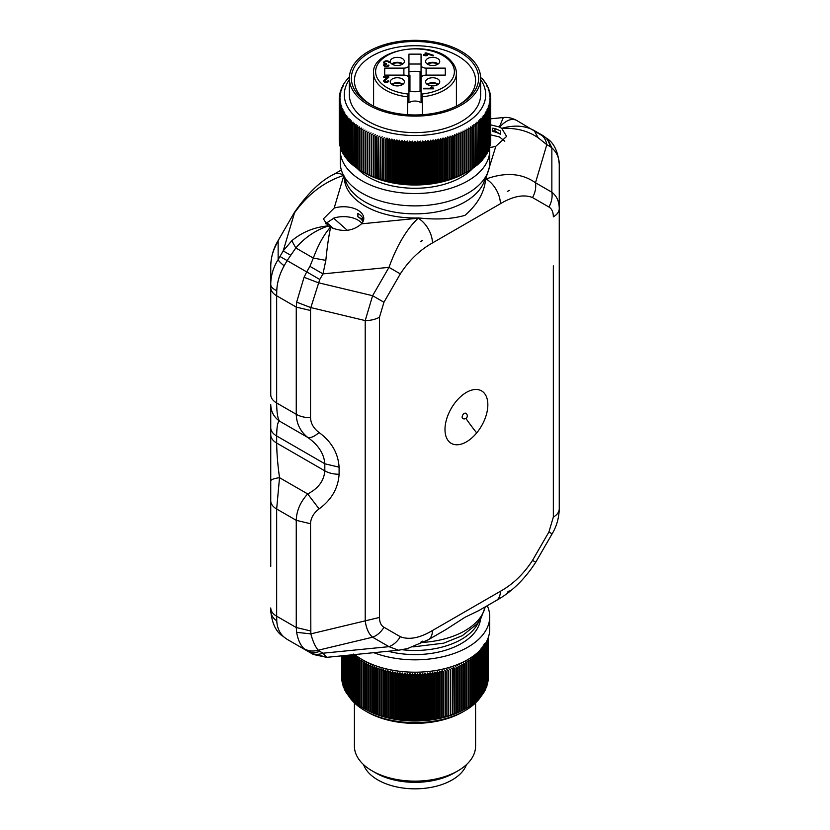 <?xml version="1.0" encoding="UTF-8"?>
<svg xmlns="http://www.w3.org/2000/svg" width="830" height="830" viewBox="0 0 830 830"><rect width="100%" height="100%" fill="white"/><g stroke="black" fill="none" stroke-linecap="round" stroke-linejoin="round"><path stroke-width="1.25" d="M492.74 131.462L492.74 128.173A20.2 11.662 0 0 1 496.413 129.107L500.698 131.005L500.698 134.304L496.413 132.406A20.2 11.662 0 0 0 492.74 131.462L493.757 130.881A42.413 24.485 120 0 1 494.981 130.196M494.981 128.681L494.981 131.005L500.698 134.304M504.785 141.204L499.432 136.929L490.748 134.885M532.528 197.55L548.9 207.002A20.2 16.496 120 0 0 551.857 192.218L535.485 182.766C536.222 187.788 535.236 192.716 532.528 197.55C523.751 194.137 513.044 196.202 500.386 203.734A20.2 11.662 -120 0 0 486.11 179C505.543 171.976 522.008 173.231 535.485 182.766L546.804 144.659L538.172 137.77L534.198 130.549C525.027 125.538 514.195 124.801 501.725 128.339L499.37 127L490.748 124.894M428.259 639.774A20.2 11.662 60 0 0 432.44 630.52L500.386 591.292A20.2 11.662 60 0 1 496.205 600.547L478.599 610.704L464.987 617.271L445.866 629.607L428.259 639.774L407.499 648.583L398.525 650.232L388.98 646.663L322.984 653.2L326.698 657.339L398.358 650.243M361.88 223.353A20.2 11.662 0 0 0 357.875 220.054A20.2 11.662 0 0 0 334.158 217.979L325.464 223.685M357.875 216.755L357.875 213.455A20.2 11.662 0 0 1 362.772 218.051L362.772 221.351A20.2 11.662 0 0 0 357.875 216.755L362.772 219.577M361.455 223.841A20.2 11.662 0 0 0 363.789 218.404A20.2 11.662 0 0 0 357.875 210.156A20.2 11.662 0 0 0 334.158 208.091L323.389 218.871L328.099 225.885L330.631 227.347C342.821 232.369 353.092 231.197 361.455 223.841L418.164 218.228C406.679 229.059 396.948 245.431 388.98 267.343L372.608 295.708L318.232 282.708L304.05 277.282L306.716 271.908L287.118 260.599L295.802 247.952C304.973 237.37 315.805 230.055 328.275 226.009M496.205 600.547L496.205 600.547C511.55 592.091 524.726 579.319 535.734 562.232L552.106 533.866C556.598 526.396 558.984 518.055 559.254 508.842L559.254 164.164C559.202 157.783 556.733 152.336 551.857 147.823L547.603 138.89L516.675 120.433C511.851 117.933 506.155 120.153 499.587 127.104M501.725 128.339L506.611 136.411L495.842 146.256A20.2 11.662 0 0 1 489.565 147.46M485.695 176.738L485.695 177.174A70.695 40.815 180 0 1 485.602 179.29C484.43 192.373 477.561 204.388 464.987 215.333C452.215 219.027 436.777 219.888 418.673 217.937A70.695 40.815 180 0 1 371.85 209.502L371.031 209.15A14.141 8.165 120 0 0 371.052 209.119L371.031 209.15M499.37 127L503.302 117.549L490.748 118.794M503.302 117.538C507.555 117.009 511.996 117.964 516.623 120.402L516.675 120.433M534.198 130.549L539.666 133.703C543.546 136.037 545.922 139.689 546.804 144.659L550.02 146.516A20.2 16.496 -60 0 0 542.882 135.56L539.666 133.703M333.629 228.644L326.595 222.409M347.355 230.356L333.598 218.166M313.325 654.455L287.118 639.328L313.325 654.455L325.837 656.758M295.874 644.381L309.922 652.494C313.885 654.683 318.232 654.922 322.984 653.2L319.768 651.342A20.2 16.496 120 0 1 306.716 650.637L304.05 648.687C300.408 645.242 297.949 639.795 296.652 632.346L296.258 627.522L276.66 616.213L276.764 620.861C277.127 627.771 279.586 633.217 284.161 637.212L287.118 639.328L284.161 637.212M371.052 209.119L371.85 209.502M370.875 209.056A70.695 40.815 180 0 1 365.013 206.037A70.695 40.815 180 0 1 344.305 177.174L344.305 176.738M330.631 227.347C328.794 235.668 327.196 246.676 325.837 260.361L313.325 258.068L295.802 247.952L291.828 240.721C302.068 232.172 314.155 227.223 328.099 225.885M330.413 227.244C323.845 234.703 318.149 244.975 313.325 258.068L309.922 266.347L322.984 273.89L325.837 260.361M432.44 630.52C419.793 638.062 409.076 640.127 400.309 636.703C397.477 641.476 393.7 644.796 388.98 646.663L372.608 637.212A20.2 16.496 -60 0 0 383.937 627.252C381.012 625.509 379.528 622.241 379.497 617.447L365.21 620.861L365.21 320.588A20.2 11.662 0 0 0 379.497 317.174L383.937 302.245L372.608 295.708L365.21 320.588L310.835 307.588L296.652 302.162L296.258 307.1L276.66 295.791L276.764 290.676C277.127 282.283 279.586 273.983 284.161 265.797L287.118 260.599L279.98 256.48L278.143 259.562C278.558 260.869 280.561 262.954 284.161 265.797M422.553 641.175L420.717 642.244L422.553 641.175M500.386 591.292C513.044 584.227 523.751 573.914 532.528 560.375L535.485 562.086M507.421 592.184L509.215 590.867L507.421 592.184M476.69 432.907A30.295 17.492 -60 0 1 447.619 439.848A30.295 17.492 -60 0 1 456.147 401.346A30.295 17.492 -60 0 1 485.218 394.416A30.295 17.492 -60 0 1 476.69 432.907A151.517 34.829 -140.4 0 1 465.941 418.424M538.172 137.77C527.932 130.777 515.845 127.675 501.901 128.463M341.327 169.994L333.795 174.352A20.2 11.662 60 0 1 343.381 175.057M500.386 203.734L432.44 242.962A20.2 11.662 -120 0 0 418.164 218.228L418.673 217.937M343.89 175.348C324.457 181.594 307.992 194.075 294.515 212.812L283.196 250.919L291.828 240.721M432.44 242.962C419.793 250.038 409.086 260.34 400.309 273.89L388.98 267.343L322.984 273.89L319.768 279.451L306.716 271.908L309.922 266.347M420.592 241.416L422.553 240.43L420.758 241.748M478.63 621.867A65.643 37.9 180 0 1 472.612 630.727A65.643 37.9 180 0 1 402.197 649.734M270.746 566.361L270.746 404.635C270.933 411.566 273.858 417.065 279.523 421.132L307.681 437.389C300.346 431.465 296.538 423.767 296.258 414.295L276.66 402.986C276.732 412.334 277.687 418.382 279.523 421.132C277.749 421.474 276.795 426.423 276.66 435.978L324.821 463.773C324.032 453.699 318.315 444.901 307.681 437.389C310.503 438.219 314.311 436.601 319.104 432.555C313.605 428.373 310.752 423.425 310.534 417.718L310.534 310.513L296.258 307.1L296.258 414.295A20.2 11.662 180 0 0 310.534 417.718M333.795 174.352C320.743 180.65 307.567 193.421 294.266 212.667L277.894 241.022C273.402 248.492 271.016 256.833 270.746 266.057L270.746 287.543C270.829 290.749 272.8 293.498 276.66 295.791L276.66 402.996M276.764 290.676C272.842 288.944 270.829 286.869 270.746 284.441C270.798 275.726 273.267 267.426 278.143 259.562L278.143 241.167C273.267 249.342 270.808 257.642 270.746 266.057M532.528 560.375L548.9 532.009L552.106 533.866M548.9 207.002C551.826 208.745 553.299 212.013 553.34 216.817A20.2 11.662 0 0 0 559.254 208.569C559.192 201.42 556.733 195.973 551.857 192.218L551.857 147.823L550.02 146.516M548.9 532.009L553.34 517.08A20.2 11.662 0 0 0 559.254 508.832L559.254 508.832M319.768 651.342L318.232 650.212L372.608 637.212C368.779 634.058 366.31 628.611 365.21 620.861L310.835 633.871C312.858 641.393 315.327 646.84 318.232 650.212C313.045 651.654 308.314 651.145 304.05 648.697M507.421 191.429L509.267 190.371M465.786 413.267A3.03 1.753 120 0 0 463.244 414.315A3.03 1.753 120 0 0 462.756 418.517A3.03 3.03 0 0 0 466.605 417.822A3.03 3.03 0 0 0 465.786 413.267M279.98 256.48L283.196 250.919L290.334 255.038M319.768 279.451L310.835 307.588L310.534 310.513M422.553 240.43L420.717 241.489M304.05 277.282L296.652 302.162M480.508 619.159A65.643 37.9 180 0 1 472.612 634.857A65.643 37.9 180 0 1 388.118 651.26M282.397 635.998C275.809 631.443 271.929 623.019 270.746 610.724L270.746 607.965L270.746 610.724C270.829 614.667 272.842 618.049 276.764 620.861M270.746 480.975C270.933 479.595 273.858 478.495 279.523 477.686C277.749 465.049 276.795 453.502 276.66 443.044L276.66 435.978A20.2 11.662 0 0 1 270.746 427.73L270.746 404.635M276.66 402.986C272.8 400.693 270.829 397.944 270.746 394.748L270.746 287.543M559.254 347.158L559.254 380.15M559.254 340.093L559.254 274.118M319.104 508.894C331.512 499.816 338.183 488.268 339.096 474.262A20.2 11.662 180 0 1 324.821 470.849C324.032 480.778 318.315 488.476 307.681 493.933C300.346 501.974 296.538 510.772 296.258 520.327L276.66 509.018L279.523 477.686L307.681 493.933L319.104 508.894C313.605 513.085 310.752 518.034 310.534 523.74L310.835 633.871L296.652 632.346M487.272 605.703A74.731 43.15 180 0 1 489.731 616.68A74.731 43.15 180 0 1 480.58 637.367A74.731 43.15 180 0 1 373.791 652.681M489.731 616.68L489.731 629.047A74.731 43.15 180 0 1 489.285 633.778A74.731 43.15 180 0 1 480.58 649.734A74.731 43.15 180 0 1 354.732 654.569M340.456 147.325A74.731 43.15 0 0 0 340.269 150.375L340.269 162.742A74.731 43.15 0 0 0 349.42 183.43A74.731 43.15 0 0 0 433.488 204.543A74.731 43.15 0 0 0 489.731 162.742L489.731 150.375A74.731 43.15 0 0 0 489.544 147.325M340.269 150.375A74.731 43.15 0 0 0 340.715 155.106A74.731 43.15 0 0 0 349.42 171.063A74.731 43.15 0 0 0 433.488 192.176A74.731 43.15 0 0 0 489.731 150.375M479.906 697.21L481.244 696.121A73.216 42.268 180 0 0 481.473 695.841L481.473 650.492A73.216 42.268 180 0 1 481.244 650.772L479.906 650.212L480.363 651.809A73.216 42.268 180 0 1 480.114 652.09L478.754 651.509L479.169 653.117A73.216 42.268 180 0 1 478.91 653.386M484.845 644.402L485.104 644.972A73.216 42.268 180 0 1 484.938 645.273L483.672 644.817L484.315 646.373A73.216 42.268 180 0 1 484.139 646.674L482.853 646.197L483.454 647.763A73.216 42.268 180 0 1 483.257 648.054L481.95 647.556L482.51 649.133A73.216 42.268 180 0 1 482.292 649.423L480.964 648.894L481.473 650.481M484.409 643.426L485.654 643.852A73.216 42.268 180 0 0 485.789 643.551L485.789 688.91A73.216 42.268 180 0 1 485.654 689.201L485.664 643.852M486.09 642.358L486.276 642.43A73.216 42.268 180 0 0 486.401 642.119L486.401 687.468A73.216 42.268 180 0 1 486.287 687.779L486.287 642.42M486.826 640.978L486.826 686.337A73.216 42.268 180 0 0 486.92 686.026L486.92 640.77M357.056 168.189A65.643 37.9 0 0 0 357.388 168.542A65.643 37.9 0 0 0 415.353 188.275A65.643 37.9 0 0 0 472.944 168.189M419.098 674.966A73.216 42.268 180 0 1 418.569 674.987L418.569 720.336A73.216 42.268 180 0 0 419.098 720.326L419.098 674.966L420.032 673.524L421.111 674.883A73.216 42.268 180 0 0 421.65 674.863L421.65 720.212A73.216 42.268 180 0 1 421.111 720.243L421.111 674.894M421.65 720.212L422.553 720.399L422.553 673.4L421.65 674.863M422.553 673.4L423.653 674.738A73.216 42.268 180 0 0 424.192 674.697L424.192 720.056A73.216 42.268 180 0 1 423.653 720.087L423.653 674.738M424.192 720.056L425.053 720.222L425.053 673.223L424.192 674.697M425.053 673.223L426.184 674.541A73.216 42.268 180 0 0 426.724 674.489L426.724 719.838A73.216 42.268 180 0 1 426.184 719.89L426.195 674.541M426.724 719.838L427.543 719.994L427.543 672.995L426.724 674.489M427.543 672.995L428.705 674.292A73.216 42.268 180 0 0 429.235 674.23L429.235 719.579A73.216 42.268 180 0 1 428.705 719.641L428.705 674.292M429.245 719.579L430.013 719.714L430.013 672.715L429.245 674.23M430.013 672.715L431.206 673.991L431.206 719.34L430.013 719.714M431.735 673.918L431.735 719.268L432.471 719.392L432.471 672.393L431.735 673.918A73.216 42.268 180 0 1 431.206 673.981M432.471 672.393L433.685 673.638A73.216 42.268 180 0 0 434.204 673.555L434.204 718.904A73.216 42.268 180 0 1 433.696 718.988L433.696 673.638M434.215 718.904L434.899 719.019L434.899 672.01L434.215 673.555M434.899 672.01L436.144 673.234A73.216 42.268 180 0 0 436.663 673.14L436.663 718.49A73.216 42.268 180 0 1 436.155 718.583L436.155 673.234M436.673 718.49L437.317 718.593L437.317 671.584L436.673 673.14M437.317 671.584L438.582 672.788A73.216 42.268 180 0 0 439.091 672.684L439.091 718.033A73.216 42.268 180 0 1 438.582 718.137L438.582 672.788M439.101 718.033L439.693 718.116L439.693 671.117L439.101 672.684M439.693 671.117L440.979 672.279A73.216 42.268 180 0 0 441.487 672.176L441.487 717.525A73.216 42.268 180 0 1 440.989 717.639L440.989 672.29M441.498 717.525L442.048 717.597L442.048 670.588L441.498 672.165M442.048 670.588L443.355 671.74A73.216 42.268 180 0 0 443.853 671.615L443.853 716.964A73.216 42.268 180 0 1 443.365 717.089L443.365 671.74M443.863 716.964L443.863 671.615M444.372 670.018L445.689 671.138A73.216 42.268 180 0 0 446.187 671.003L446.187 716.363A73.216 42.268 180 0 1 445.7 716.487L445.7 671.138M446.198 716.363L446.198 671.003M446.654 669.405L447.993 670.495A73.216 42.268 180 0 0 448.48 670.36L448.48 715.709A73.216 42.268 180 0 1 448.003 715.854L448.003 670.505M448.48 715.709L448.48 670.36M448.895 668.752L450.254 669.81A73.216 42.268 180 0 0 450.732 669.654L450.732 715.014A73.216 42.268 180 0 1 450.265 715.159L450.265 669.81M450.742 715.014L450.742 669.654M451.105 668.046L452.475 669.073M452.941 668.918A73.216 42.268 180 0 1 452.485 669.073L452.485 714.433A73.216 42.268 180 0 0 452.941 714.267L452.941 668.918L453.263 667.289L454.643 668.306A73.216 42.268 180 0 0 455.099 668.129L455.099 713.478A73.216 42.268 180 0 1 454.653 713.655L454.653 668.306M455.11 713.478L455.11 668.129M455.38 666.5L456.77 667.476A73.216 42.268 180 0 0 457.216 667.299L457.216 712.648A73.216 42.268 180 0 1 456.78 712.835L456.78 667.486M457.226 712.648L457.226 667.299M457.444 665.66L458.845 666.615A73.216 42.268 180 0 0 459.281 666.428L459.281 711.777A73.216 42.268 180 0 1 458.845 711.964L458.855 666.615M459.281 711.777L459.281 666.428M459.457 664.788L460.868 665.712A73.216 42.268 180 0 0 461.283 665.515L461.283 710.864A73.216 42.268 180 0 1 460.868 711.061L460.878 665.712M461.293 710.864L461.293 665.515M461.418 663.876L462.829 664.768A73.216 42.268 180 0 0 463.233 664.56L463.233 709.92A73.216 42.268 180 0 1 462.829 710.117L462.839 664.768M463.244 709.909L463.244 664.56M463.316 662.921L464.738 663.782A73.216 42.268 180 0 0 465.132 663.575L465.132 708.924A73.216 42.268 180 0 1 464.738 709.131L464.748 663.782M465.132 708.924L465.132 663.575M465.163 661.925L466.574 662.765A73.216 42.268 180 0 0 466.958 662.548L466.958 707.897A73.216 42.268 180 0 1 466.771 708A73.216 42.268 180 0 1 466.585 708.115L466.585 662.765M476.555 655.659L476.233 701.028L477.624 700.022A73.216 42.268 180 0 0 477.893 699.752L477.893 654.403A73.216 42.268 180 0 1 477.624 654.663L476.233 654.03L476.555 655.648A73.216 42.268 180 0 1 476.264 655.918L474.864 655.254L475.134 656.883A73.216 42.268 180 0 1 474.822 657.132L473.422 656.447L473.639 658.076A73.216 42.268 180 0 1 473.318 658.325L471.897 657.609L472.073 659.238A73.216 42.268 180 0 1 471.731 659.487L470.32 658.74L470.444 660.379A73.216 42.268 180 0 1 470.081 660.607L468.66 659.829L468.732 661.479A73.216 42.268 180 0 1 468.369 661.707L466.948 660.898L466.968 662.537M477.904 699.752L478.91 698.746L478.91 653.397L477.53 652.785L477.904 654.393M353.767 654.03L353.445 655.648A73.216 42.268 180 0 0 353.736 655.918L353.736 701.267A73.216 42.268 180 0 1 353.445 701.008L353.445 655.659M363.416 662.765L363.416 708.115L364.837 708.924L364.837 661.925L363.426 662.765A73.216 42.268 180 0 1 363.042 662.548L363.052 660.898L361.641 661.707A73.216 42.268 180 0 1 361.268 661.479L361.341 659.829L359.919 660.618A73.216 42.268 180 0 1 359.566 660.379L359.681 658.74L358.27 659.487A73.216 42.268 180 0 1 357.927 659.248L358.104 657.609L356.693 658.325A73.216 42.268 180 0 1 356.361 658.076L356.578 656.447L355.178 657.142A73.216 42.268 180 0 1 354.867 656.883L355.136 655.254L353.746 655.918M364.837 661.925L364.868 663.575A73.216 42.268 180 0 0 365.262 663.782L365.262 709.131A73.216 42.268 180 0 1 364.868 708.924L364.868 663.575M365.262 709.142L366.684 709.92L366.684 662.921L365.262 663.782M366.684 662.921L366.756 664.56A73.216 42.268 180 0 0 367.171 664.768L367.171 710.117A73.216 42.268 180 0 1 366.767 709.92L366.756 664.571M367.171 710.127L368.582 710.874L368.582 663.876L367.171 664.768M368.582 663.876L368.707 665.515A73.216 42.268 180 0 0 369.132 665.712L369.132 711.061A73.216 42.268 180 0 1 368.717 710.864L368.582 710.874M369.132 711.071L370.543 711.787L370.543 664.788L369.132 665.712M370.543 664.788L370.72 666.428A73.216 42.268 180 0 0 371.155 666.615L371.155 711.964A73.216 42.268 180 0 1 370.72 711.777L370.72 666.428M371.155 711.974L372.556 712.669L372.556 665.66L371.155 666.615M372.556 665.66L372.774 667.299A73.216 42.268 180 0 0 373.22 667.476L373.22 712.835A73.216 42.268 180 0 1 372.784 712.648L372.784 667.299M373.23 712.835L374.62 713.499L374.62 666.5L373.23 667.476M374.62 666.5L374.89 668.129A73.216 42.268 180 0 0 375.347 668.295L375.347 713.655A73.216 42.268 180 0 1 374.901 713.478L374.89 668.129M375.357 713.655L376.737 714.298L376.737 667.289L375.357 668.306M376.737 667.289L377.059 668.918A73.216 42.268 180 0 0 377.515 669.073L377.515 714.433A73.216 42.268 180 0 1 377.059 714.267L377.059 668.918M377.526 714.433L378.895 715.045L378.895 668.046L377.526 669.073M378.895 668.046L379.258 669.654A73.216 42.268 180 0 0 379.735 669.81L379.735 715.159A73.216 42.268 180 0 1 379.269 715.014L379.269 669.665M379.746 715.159L381.105 715.751L381.105 668.752L379.746 669.81M381.105 668.752L381.52 670.36A73.216 42.268 180 0 0 381.997 670.495L381.997 715.854A73.216 42.268 180 0 1 381.52 715.709L381.52 670.36M382.007 715.854L383.346 716.415L383.346 669.405L382.007 670.495M383.346 669.405L383.802 671.003A73.216 42.268 180 0 0 384.3 671.138L384.3 716.487A73.216 42.268 180 0 1 383.813 716.363L383.813 671.014M384.311 716.498L385.628 717.027L385.628 670.018L384.311 671.138M385.628 670.018L386.137 671.615A73.216 42.268 180 0 0 386.635 671.729L386.635 717.089A73.216 42.268 180 0 1 386.147 716.964L386.137 671.615M386.645 717.089L387.952 717.597L387.952 670.588L386.645 671.74M387.952 670.588L388.502 672.165M389.011 672.279L389.011 717.639L390.308 718.116L390.308 671.117L389.021 672.279A73.216 42.268 180 0 1 388.513 672.176L388.513 717.525L387.952 717.597M390.308 671.117L390.899 672.684M391.418 672.777A73.216 42.268 180 0 1 390.909 672.684L390.909 718.033A73.216 42.268 180 0 0 391.418 718.137L391.418 672.777L392.683 671.584L393.327 673.14A73.216 42.268 180 0 0 393.845 673.234L393.845 718.583A73.216 42.268 180 0 1 393.337 718.49L391.418 718.137M393.856 718.583L395.101 719.019L395.101 672.01L393.856 673.234M395.101 672.01L395.786 673.555A73.216 42.268 180 0 0 396.304 673.638L396.304 718.988A73.216 42.268 180 0 1 395.796 718.904L395.101 719.019M396.315 718.988L397.529 719.392L397.529 672.393L396.315 673.638M397.529 672.393L398.265 673.918A73.216 42.268 180 0 0 398.794 673.981L398.794 719.34A73.216 42.268 180 0 1 398.265 719.268L398.265 673.918M398.794 719.34L399.987 719.714L399.987 672.715L398.794 673.991M399.987 672.715L400.755 674.23M401.295 674.292L401.295 719.641L402.457 719.994L402.457 672.995L401.295 674.292A73.216 42.268 180 0 1 400.766 674.23L400.766 719.589M402.457 672.995L403.276 674.489A73.216 42.268 180 0 0 403.816 674.541L403.816 719.89A73.216 42.268 180 0 1 403.276 719.838L402.457 719.994M403.816 719.89L404.947 720.222L404.947 673.223L403.816 674.541M404.947 673.223L405.808 674.697A73.216 42.268 180 0 0 406.347 674.738L406.347 720.087A73.216 42.268 180 0 1 405.808 720.056L405.808 674.707M406.347 720.087L407.447 720.399L407.447 673.4L406.347 674.738M407.447 673.4L408.35 674.863A73.216 42.268 180 0 0 408.889 674.883L408.889 720.243A73.216 42.268 180 0 1 408.35 720.212L408.35 674.863M408.889 720.243L409.968 720.523L409.968 673.524L408.889 674.883M409.968 673.524L410.892 674.966A73.216 42.268 180 0 0 411.431 674.987L411.431 720.336A73.216 42.268 180 0 1 410.902 720.326L410.902 674.977M411.441 720.336L412.479 720.606L412.479 673.597L411.441 674.987M412.479 673.597L413.444 675.029A73.216 42.268 180 0 0 413.994 675.029L413.994 720.388A73.216 42.268 180 0 1 413.454 720.378L413.454 675.029M413.994 720.388L415 720.627L415 673.628L413.994 675.029M415 673.628L416.006 675.029A73.216 42.268 180 0 0 416.546 675.029L416.546 720.378A73.216 42.268 180 0 1 416.006 720.388L416.006 675.039M416.556 720.378L417.521 720.606L417.521 673.597L416.556 675.029M417.521 673.597L418.559 674.987M478.91 698.746A73.216 42.268 180 0 0 479.169 698.476L479.169 653.127M478.754 698.507L480.114 697.449L480.124 652.09M480.363 651.82L480.363 697.169A73.216 42.268 180 0 1 480.114 697.449M481.255 696.121L481.255 650.772M480.964 695.893L482.292 694.783L482.303 649.423M482.5 649.133L482.5 694.492A73.216 42.268 180 0 1 482.292 694.772M481.95 694.554L483.257 693.413L483.268 648.054M483.454 647.763L483.454 693.123A73.216 42.268 180 0 1 483.257 693.413M482.853 693.195L484.139 692.023L484.149 646.674M484.315 646.383L484.315 691.732A73.216 42.268 180 0 1 484.139 692.023M483.672 691.826L484.938 690.622L484.948 645.273M485.094 644.972L485.094 690.321A73.216 42.268 180 0 1 484.938 690.622M484.409 690.436L485.654 689.211M486.92 685.279L487.283 640.013M487.355 639.847L487.355 684.574A73.216 42.268 180 0 1 487.272 684.885M487.355 683.754L487.646 639.173M487.708 639.038L487.708 683.111A73.216 42.268 180 0 1 487.635 683.422M487.708 682.218L487.926 638.488M487.967 638.384L487.967 681.648A73.216 42.268 180 0 1 487.916 681.949M487.967 680.662L488.113 637.99M488.133 637.938L488.133 680.175A73.216 42.268 180 0 1 488.102 680.486M488.133 679.106L488.206 637.72L488.216 678.701A73.216 42.268 180 0 1 488.206 679.002M488.216 677.529L488.216 637.699M420.032 673.524L420.032 720.523L419.108 720.326M420.032 720.523L421.111 720.243M422.553 720.399L423.653 720.087M425.053 720.222L426.184 719.89M427.543 719.994L428.705 719.641M431.735 719.268A73.216 42.268 180 0 1 431.206 719.34M432.471 719.392L433.685 718.988M434.899 719.019L436.144 718.583M437.317 718.593L438.582 718.137M439.693 718.116L440.979 717.639M442.048 717.597L443.355 717.089M444.372 717.027L445.689 716.498M446.654 716.415L447.993 715.854M448.895 715.751L450.254 715.159M451.105 715.045L452.475 714.433M453.263 667.289L452.941 714.267M453.263 714.298L454.643 713.655M455.38 713.499L456.77 712.835M457.444 712.669L458.845 711.974M459.457 711.787L460.868 711.071M461.418 710.874L462.829 710.127M463.316 709.92L464.738 709.142M465.163 708.924L466.574 708.115M468.732 661.479L468.732 706.828A73.216 42.268 180 0 1 468.369 707.056L466.968 707.897M468.369 707.056L468.369 661.707M470.434 660.379L470.434 705.728A73.216 42.268 180 0 1 470.081 705.967L468.732 706.828M470.091 705.967L470.091 660.618M472.073 659.248L472.073 704.597A73.216 42.268 180 0 1 471.731 704.836L470.444 705.728M471.741 704.836L471.741 659.487M473.639 658.076L473.639 703.435A73.216 42.268 180 0 1 473.318 703.674L472.073 704.597M473.318 703.684L473.318 658.325M475.134 656.883L475.134 702.232A73.216 42.268 180 0 1 474.822 702.491L473.639 703.425M474.833 702.491L474.833 657.142M476.555 701.008A73.216 42.268 180 0 1 476.264 701.267L475.134 702.232M476.264 701.267L476.264 655.918M477.624 700.022L477.624 654.673M341.784 678.701L341.784 655.845L341.794 679.002A73.216 42.268 180 0 1 341.784 678.701M341.898 655.835L341.898 680.486A73.216 42.268 180 0 1 341.867 680.175L341.856 655.845M342.085 655.814L342.085 681.949A73.216 42.268 180 0 1 342.033 681.648L342.033 655.825M342.365 655.793L342.365 683.422A73.216 42.268 180 0 1 342.292 683.111L342.292 655.804M342.728 655.752L342.728 684.885A73.216 42.268 180 0 1 342.645 684.574L342.634 655.762M343.07 686.026L343.07 655.721M343.174 655.71L343.174 686.337A73.216 42.268 180 0 1 343.081 686.026M343.589 687.479L343.589 655.669M343.713 655.659L343.713 687.779A73.216 42.268 180 0 1 343.599 687.468M344.346 655.596L344.346 689.201A73.216 42.268 180 0 1 344.211 688.91L344.201 655.607M345.591 690.436L344.346 689.211M344.896 690.332L344.896 655.544M345.062 655.524L345.062 690.622A73.216 42.268 180 0 1 344.907 690.321M346.328 691.826L345.062 690.622M345.861 655.441L345.861 692.023A73.216 42.268 180 0 1 345.685 691.732L345.674 655.461M347.148 693.195L345.861 692.023M346.743 655.358L346.743 693.413A73.216 42.268 180 0 1 346.546 693.123L346.546 655.378M348.05 694.554L346.743 693.413M347.708 655.264L347.708 694.772A73.216 42.268 180 0 1 347.5 694.492L347.49 655.285M349.036 695.893L347.708 694.783M348.517 695.841L348.517 655.181M348.756 655.161L348.756 696.121A73.216 42.268 180 0 1 348.527 695.841M350.094 697.21L348.756 696.121M349.887 655.046L349.887 697.449A73.216 42.268 180 0 1 349.638 697.169L349.638 655.067M351.246 698.507L349.887 697.449M351.09 654.922L351.09 698.746A73.216 42.268 180 0 1 350.831 698.476L350.831 654.953M352.47 699.783L351.09 698.746M352.096 699.752L352.096 654.829M352.377 654.797L352.377 700.022A73.216 42.268 180 0 1 352.107 699.752M353.767 701.028L352.377 700.022M355.136 702.253L353.746 701.267M355.178 657.132L355.178 702.491A73.216 42.268 180 0 1 354.867 702.232L354.867 656.883M356.578 703.446L355.178 702.491M356.682 658.325L356.682 703.674A73.216 42.268 180 0 1 356.361 703.435L356.361 658.076M358.104 704.608L356.693 703.684M358.27 659.487L358.27 704.836A73.216 42.268 180 0 1 357.927 704.597L357.927 659.248M359.681 705.739L358.27 704.836M359.556 705.739L359.556 660.379M359.919 660.607L359.919 705.967A73.216 42.268 180 0 1 359.566 705.728M361.341 706.838L359.919 705.967M361.631 661.707L361.631 707.056A73.216 42.268 180 0 1 361.268 706.828L361.268 661.479M363.052 707.897L361.641 707.056M363.416 708.115A73.216 42.268 180 0 1 363.229 708A73.216 42.268 180 0 1 363.042 707.897L363.032 662.548M368.707 710.874L368.707 665.515M390.308 718.116L390.899 718.033M392.683 718.593L392.683 671.584M393.337 718.5L393.337 673.151M395.786 718.915L395.786 673.555M397.529 719.392L398.265 719.268M399.987 719.714L400.755 719.579M401.295 719.641A73.216 42.268 180 0 1 400.766 719.579M403.276 719.849L403.276 674.489M404.947 720.222L405.808 720.056M407.447 720.399L408.35 720.212M409.968 720.523L410.892 720.326M412.479 720.606L413.444 720.378M415 720.627L416.006 720.388M417.521 720.606L418.559 720.336M466.771 708L464.987 709.038A70.695 40.815 180 0 1 365.013 709.038L363.229 708M354.317 166.239L354.535 123.369L353.134 124.064A75.748 43.731 0 0 1 352.781 123.774L352.781 165.004A75.748 43.731 0 0 0 353.134 165.294L354.317 166.239A75.748 43.731 0 0 0 354.701 166.529L355.935 167.442A75.748 43.731 0 0 0 356.329 167.722L357.626 168.615A75.748 43.731 0 0 0 358.041 168.895L359.39 169.756A75.748 43.731 0 0 0 359.815 170.026L361.216 170.856A75.748 43.731 0 0 0 361.444 170.99L365.013 173.045A70.695 40.815 0 0 0 464.987 173.045L468.556 170.99A75.748 43.731 0 0 0 468.784 170.856L468.763 127.986L470.174 128.795A75.748 43.731 0 0 0 470.61 128.525L470.61 169.756A75.748 43.731 0 0 1 470.185 170.026L470.185 128.795M481.182 696.173A70.695 40.815 180 0 1 477.043 701.392A70.695 40.815 180 0 1 464.987 710.688A70.695 40.815 180 0 1 365.013 710.688A70.695 40.815 180 0 1 348.818 696.173M481.794 695.198A70.695 40.815 180 0 1 481.473 695.716M458.897 104.819A60.59 34.985 0 0 0 475.59 80.697A60.59 34.985 0 0 0 468.172 63.92A60.59 34.985 0 0 0 400.008 46.802A60.59 34.985 0 0 0 354.41 80.697A60.59 34.985 0 0 0 361.828 97.463A60.59 34.985 0 0 0 371.103 104.819M410.726 183.731A75.748 43.731 0 0 0 411.348 183.741L411.348 142.511A75.748 43.731 0 0 1 410.726 142.501L410.726 183.731M410.715 142.501L409.792 141.059L409.792 183.928L410.715 183.731M409.792 183.928L408.713 183.648A75.748 43.731 0 0 1 408.09 183.617L408.09 142.387A75.748 43.731 0 0 0 408.713 142.418L408.713 183.648M408.08 142.387L407.188 140.924L407.188 183.804L408.08 183.617M407.188 183.804L406.088 183.492A75.748 43.731 0 0 1 405.455 183.451L405.455 142.221A75.748 43.731 0 0 0 406.077 142.262L406.077 183.492M405.455 142.221L404.604 140.737L404.604 183.617L405.455 183.451M404.604 183.617L403.463 183.285A75.748 43.731 0 0 1 402.841 183.233L402.841 142.003A75.748 43.731 0 0 0 403.463 142.054L403.463 183.285M402.841 142.003L402.021 140.498L402.021 183.378L402.841 183.233M402.021 183.378L400.859 183.025A75.748 43.731 0 0 1 400.236 182.963L400.236 141.733A75.748 43.731 0 0 0 400.859 141.795L402.021 140.498M400.236 141.722L399.458 140.218L399.458 183.098L400.236 182.953M399.458 183.098L398.276 182.714M397.653 182.631L397.653 141.401L396.916 139.876L396.916 182.756L397.653 182.631A75.748 43.731 0 0 0 398.265 182.714L398.265 141.494M396.916 182.756L395.702 182.351A75.748 43.731 0 0 1 395.09 182.258L395.09 141.027A75.748 43.731 0 0 0 395.702 141.121L396.916 139.876M395.09 141.027L394.406 139.492L394.406 182.361L395.09 182.258M394.406 182.361L393.161 181.936A75.748 43.731 0 0 1 392.559 181.832L392.559 140.602A75.748 43.731 0 0 0 393.15 140.706L394.406 139.492M392.549 140.602L391.905 139.046L391.905 181.926L392.549 181.832M391.905 181.926L390.639 181.469A75.748 43.731 0 0 1 390.048 181.355L390.048 140.125A75.748 43.731 0 0 0 390.639 140.239L391.905 139.046M390.038 140.125L389.436 138.558L389.436 181.438L390.038 181.355M389.436 181.438L388.15 180.961A75.748 43.731 0 0 1 387.569 180.826L387.569 139.596A75.748 43.731 0 0 0 388.15 139.731L388.15 180.961M387.558 139.596L387.008 138.019L387.008 180.899L387.558 180.826M387.008 180.899L385.701 180.39A75.748 43.731 0 0 1 385.12 180.245L385.12 139.015A75.748 43.731 0 0 0 385.691 139.16L385.691 180.39M385.11 139.015L385.11 180.245M384.601 180.307L383.284 179.778M382.703 179.622A75.748 43.731 0 0 0 383.273 179.778L383.273 138.548A75.748 43.731 0 0 1 382.703 138.392L382.703 179.622L380.897 179.114M380.337 178.948A75.748 43.731 0 0 0 380.887 179.114L380.887 137.884A75.748 43.731 0 0 1 380.337 137.718L380.337 178.948L378.563 178.398M378.003 178.222A75.748 43.731 0 0 0 378.553 178.398L378.553 137.178A75.748 43.731 0 0 1 378.003 136.992L378.003 178.222L376.26 177.641A75.748 43.731 0 0 1 375.72 177.454L375.72 136.224A75.748 43.731 0 0 0 376.26 136.411L376.249 177.641M375.72 136.224L375.72 177.454M375.399 177.485L374.019 176.842A75.748 43.731 0 0 1 373.49 176.645L373.49 135.415A75.748 43.731 0 0 0 374.008 135.612L374.008 176.842M373.479 135.415L373.479 176.645M373.21 176.666L371.819 175.991M371.3 175.784A75.748 43.731 0 0 0 371.809 175.991L371.809 134.761A75.748 43.731 0 0 1 371.3 134.553L371.3 175.784M371.29 134.553L371.29 175.784M371.072 175.794L369.672 175.099A75.748 43.731 0 0 1 369.163 174.881L369.163 133.651A75.748 43.731 0 0 0 369.661 133.869L369.661 175.099M369.163 133.651L369.163 174.881M368.987 174.891L367.586 174.165A75.748 43.731 0 0 1 367.088 173.937L367.088 132.707A75.748 43.731 0 0 0 367.576 132.935L367.576 174.165M367.088 132.707L367.088 173.937M366.964 173.947L365.553 173.19A75.748 43.731 0 0 1 365.076 172.951L365.076 131.721A75.748 43.731 0 0 0 365.542 131.96L365.542 173.19M365.065 131.721L365.065 172.951M364.993 172.951L363.582 172.173A75.748 43.731 0 0 1 363.115 171.924L363.115 130.694A75.748 43.731 0 0 0 363.571 130.943L363.571 172.173M363.115 130.694L363.115 171.924M363.084 171.924L361.662 171.115A75.748 43.731 0 0 1 361.444 170.99M348.662 161.113L348.6 161.103A75.748 43.731 0 0 0 348.901 161.425L349.907 162.431A75.748 43.731 0 0 0 350.239 162.742L351.308 163.728A75.748 43.731 0 0 0 351.65 164.039L352.771 164.994M490.665 141.1L490.727 141.017A75.748 43.731 0 0 0 490.738 140.654L490.738 98.251A75.748 43.731 0 0 0 490.727 97.888L489.69 96.508L490.655 96.726A75.748 43.731 0 0 0 490.623 96.363L489.555 95.004L490.478 95.211A75.748 43.731 0 0 0 490.426 94.848L489.327 93.5L490.219 93.686A75.748 43.731 0 0 0 490.136 93.323L489.005 92.006L489.856 92.182A75.748 43.731 0 0 0 489.762 91.819L488.6 90.522L489.41 90.678A75.748 43.731 0 0 0 489.295 90.314L488.102 89.038L488.87 89.183A75.748 43.731 0 0 0 488.735 88.82L488.248 88.322M490.489 142.708L490.623 142.542A75.748 43.731 0 0 0 490.655 142.179M490.219 144.306L490.426 144.057A75.748 43.731 0 0 0 490.478 143.694L490.489 102.464L489.555 101.021L490.623 101.312A75.748 43.731 0 0 0 490.655 100.949L489.69 99.517L490.727 99.787M490.136 145.572A75.748 43.731 0 0 0 490.219 145.219L490.219 103.989A75.748 43.731 0 0 1 490.136 104.341L489.866 145.893M489.42 147.47L489.762 147.086A75.748 43.731 0 0 0 489.856 146.734L489.866 105.503L489.005 104.02L490.136 104.352M488.88 149.037L489.295 148.591A75.748 43.731 0 0 0 489.41 148.238M488.735 150.074A75.748 43.731 0 0 0 488.87 149.732L488.88 108.502A75.748 43.731 0 0 1 488.735 108.844L488.248 150.572M486.837 152.782L488.082 151.558A75.748 43.731 0 0 0 488.248 151.205L488.248 109.985L487.511 108.45L488.735 108.855M486.079 154.224L487.345 153.031A75.748 43.731 0 0 0 487.521 152.679L487.532 111.448L486.837 109.902L488.082 110.328A75.748 43.731 0 0 0 488.248 109.985M485.228 155.646L486.515 154.473A75.748 43.731 0 0 0 486.722 154.131L486.722 112.901L486.079 111.344L487.345 111.801A75.748 43.731 0 0 0 487.521 111.448M484.295 157.057L485.602 155.905A75.748 43.731 0 0 0 485.82 155.573L485.83 114.343L485.228 112.766L486.515 113.243A75.748 43.731 0 0 0 486.722 112.901M483.268 158.437L484.596 157.327A75.748 43.731 0 0 0 484.845 156.984M480.985 161.144L482.344 160.086L482.344 118.846A75.748 43.731 0 0 0 482.624 118.524L482.168 116.926L483.517 117.487L483.517 158.706A75.748 43.731 0 0 0 483.776 158.385L483.268 115.557L484.596 116.096A75.748 43.731 0 0 0 484.845 115.754L484.295 114.177L485.602 114.675A75.748 43.731 0 0 0 485.82 114.343M482.168 159.806L483.517 158.717M482.344 160.076A75.748 43.731 0 0 0 482.624 159.754L482.635 118.534M479.719 162.462L481.089 161.425A75.748 43.731 0 0 0 481.4 161.113L480.985 118.265L482.344 118.856M478.381 163.759L479.761 162.742A75.748 43.731 0 0 0 480.082 162.431L480.093 121.211M476.96 165.014L478.35 164.039A75.748 43.731 0 0 0 478.692 163.728L478.703 122.508M475.466 166.249L476.866 165.294A75.748 43.731 0 0 0 477.219 165.004M473.889 167.453L475.3 166.529A75.748 43.731 0 0 0 475.683 166.239L475.466 123.369L476.866 124.064A75.748 43.731 0 0 0 477.219 123.774M472.249 168.625L473.66 167.733A75.748 43.731 0 0 0 474.065 167.442L473.889 124.573L475.3 125.299A75.748 43.731 0 0 0 475.683 125.008M470.537 169.766L471.959 168.895A75.748 43.731 0 0 0 472.374 168.615M468.763 170.866L470.174 170.026M468.338 171.115L468.338 129.885L466.917 129.044L466.917 171.924L468.338 171.115A75.748 43.731 0 0 0 468.556 170.99M466.917 171.924L466.885 171.924A75.748 43.731 0 0 1 466.429 172.173L466.429 130.943A75.748 43.731 0 0 0 466.885 130.694L466.885 171.924M466.419 130.943L465.008 130.071L465.008 172.951L466.419 172.173M465.008 172.951L465.008 130.071M464.458 173.19L464.458 131.96L463.036 131.067L463.036 173.947L464.447 173.19A75.748 43.731 0 0 0 464.925 172.951M463.036 173.947L462.912 173.937A75.748 43.731 0 0 1 462.424 174.165L462.424 132.935A75.748 43.731 0 0 0 462.912 132.707L462.912 173.937M462.414 132.935L461.013 132.012L461.013 174.891L462.414 174.165M461.013 174.891L460.837 174.881A75.748 43.731 0 0 1 460.339 175.099L460.339 133.869A75.748 43.731 0 0 0 460.837 133.651L460.837 174.881M460.328 133.869L458.928 132.914L458.928 175.794L460.328 175.099M458.191 175.991A75.748 43.731 0 0 0 458.7 175.784L458.7 134.553A75.748 43.731 0 0 1 458.191 134.761L458.191 175.991M458.181 134.761L456.791 133.786L456.791 176.666L458.181 175.991M456.791 176.666L456.521 176.645A75.748 43.731 0 0 1 455.992 176.842L455.992 135.612A75.748 43.731 0 0 0 456.51 135.415L456.521 176.645M455.981 135.612L454.601 134.605L454.601 177.485L455.981 176.842M454.601 177.485L454.28 177.454A75.748 43.731 0 0 1 453.74 177.641L453.74 136.411A75.748 43.731 0 0 0 454.28 136.224L454.28 177.464M453.74 136.411L452.371 135.373L452.371 178.253L453.74 177.641M452.371 178.253L451.997 178.222A75.748 43.731 0 0 1 451.447 178.398L451.447 137.168A75.748 43.731 0 0 0 451.997 136.992L451.997 178.232M451.437 137.168L450.088 136.11L450.088 178.99L451.437 178.398M450.088 178.99L449.673 178.948A75.748 43.731 0 0 1 449.113 179.114L449.113 137.884A75.748 43.731 0 0 0 449.663 137.718L449.663 178.948M449.103 137.884L447.764 136.794L447.764 179.674L449.103 179.114M447.764 179.674L447.297 179.622A75.748 43.731 0 0 1 446.727 179.778L446.727 138.548A75.748 43.731 0 0 0 447.297 138.392L447.297 179.622M446.716 138.548L445.399 137.427L445.399 180.307L446.716 179.778M445.399 180.307L444.89 180.245A75.748 43.731 0 0 1 444.309 180.39L444.309 139.16A75.748 43.731 0 0 0 444.88 139.015L444.88 180.255M444.299 139.16L442.992 138.019L442.992 180.899L444.299 180.39M442.992 180.899L442.442 180.826A75.748 43.731 0 0 1 441.851 180.961L441.851 139.731A75.748 43.731 0 0 0 442.432 139.596L442.442 180.826M441.851 139.731L440.564 138.558L440.564 181.438L441.851 180.961M440.564 181.438L439.962 181.355A75.748 43.731 0 0 1 439.361 181.469L439.361 140.239A75.748 43.731 0 0 0 439.952 140.125L439.952 181.355M439.361 140.239L438.095 139.046L438.095 181.926L439.361 181.469M438.095 181.926L437.452 181.832A75.748 43.731 0 0 1 436.85 181.936L436.85 140.706A75.748 43.731 0 0 0 437.441 140.602L437.441 181.832M436.839 140.706L435.594 139.492L435.594 182.361L436.839 181.936M435.594 182.361L434.91 182.258A75.748 43.731 0 0 1 434.298 182.351L434.298 141.121A75.748 43.731 0 0 0 434.91 141.027L434.91 182.268M434.298 141.121L433.084 139.876L433.084 182.756L434.298 182.351M433.084 182.756L432.347 182.631A75.748 43.731 0 0 1 431.735 182.714L431.735 141.484A75.748 43.731 0 0 0 432.347 141.401L432.347 182.642M431.725 141.484L430.542 140.218L430.542 183.098L431.725 182.714M430.542 183.098L429.764 182.953A75.748 43.731 0 0 1 429.141 183.025L429.141 141.795A75.748 43.731 0 0 0 429.764 141.733L429.764 182.963M429.141 141.795L427.979 140.498L427.979 183.378L429.141 183.025M427.979 183.378L427.16 183.233A75.748 43.731 0 0 1 426.537 183.285L426.537 142.054A75.748 43.731 0 0 0 427.16 142.003L427.16 183.233M426.537 142.054L425.396 140.737L425.396 183.617L426.537 183.285M425.396 183.617L424.545 183.451A75.748 43.731 0 0 1 423.923 183.492L423.923 142.262A75.748 43.731 0 0 0 424.545 142.221L424.545 183.451M423.912 142.262L422.812 140.924L422.812 183.804L423.912 183.492M422.812 183.804L421.92 183.617A75.748 43.731 0 0 1 421.287 183.648L421.287 142.418A75.748 43.731 0 0 0 421.91 142.387L421.91 183.617M421.287 142.418L420.208 141.059L420.208 183.928L421.287 183.648M420.208 183.928L419.285 183.731M418.652 183.741A75.748 43.731 0 0 0 419.275 183.731L419.275 142.501A75.748 43.731 0 0 1 418.652 142.511L418.652 183.741L417.604 184.011L416.639 183.783L416.639 142.563L417.604 141.131L418.642 142.511M416.006 183.793L416.006 142.563L415 141.162L415 184.042L416.006 183.793A75.748 43.731 0 0 0 416.629 183.783M415 184.042L413.994 183.793A75.748 43.731 0 0 1 413.371 183.783L413.371 142.553A75.748 43.731 0 0 0 413.994 142.563L413.994 183.793M413.361 142.553L412.396 141.131L412.396 184.011L413.361 183.783M412.396 184.011L411.358 183.741M349.015 161.144L347.656 160.086A75.748 43.731 0 0 1 347.376 159.754L347.376 118.524A75.748 43.731 0 0 0 347.656 118.846L347.646 160.086M347.832 159.806L346.483 158.717L346.483 117.487L347.832 116.926L347.365 118.524M346.733 158.437L345.405 157.327A75.748 43.731 0 0 1 345.156 156.984L345.156 115.754A75.748 43.731 0 0 0 345.405 116.086L346.733 115.557L346.224 158.385A75.748 43.731 0 0 0 346.483 158.706M345.705 157.057L344.398 155.905A75.748 43.731 0 0 1 344.18 155.573L344.18 114.343A75.748 43.731 0 0 0 344.398 114.675L344.398 155.905M344.772 155.646L343.485 154.473A75.748 43.731 0 0 1 343.278 154.131L343.278 112.901A75.748 43.731 0 0 0 343.485 113.243L343.475 154.473M343.921 154.224L342.655 153.031A75.748 43.731 0 0 1 342.479 152.679L342.479 111.448A75.748 43.731 0 0 0 342.655 111.791L342.655 153.021M343.163 152.782L341.919 151.558A75.748 43.731 0 0 1 341.752 151.205L341.752 109.985A75.748 43.731 0 0 0 341.919 110.328L341.908 151.558M341.752 150.583L341.265 150.085A75.748 43.731 0 0 1 341.13 149.732L341.13 108.502A75.748 43.731 0 0 0 341.265 108.844L341.265 150.074M341.13 149.037L340.705 148.591A75.748 43.731 0 0 1 340.591 148.238L340.591 107.008A75.748 43.731 0 0 0 340.705 107.361L340.705 148.591M340.591 147.481L340.238 147.086A75.748 43.731 0 0 1 340.144 146.734L340.144 105.503A75.748 43.731 0 0 0 340.238 105.856L340.227 147.086M340.144 145.904L339.864 145.582A75.748 43.731 0 0 1 339.781 145.219L339.781 103.989A75.748 43.731 0 0 0 339.864 104.341M339.781 144.316L339.574 144.057A75.748 43.731 0 0 1 339.522 143.694L339.522 102.464A75.748 43.731 0 0 0 339.574 102.827L339.563 144.057M339.522 142.719L339.377 142.542A75.748 43.731 0 0 1 339.346 142.179L339.346 100.949A75.748 43.731 0 0 0 339.377 101.302L339.366 142.532M339.346 141.11L339.263 99.776A75.748 43.731 0 0 1 339.263 99.424L339.263 140.654M464.987 710.688L462.85 711.922A67.666 39.062 180 0 1 367.151 711.922L365.013 710.688M470.838 60.611A63.62 36.738 0 0 0 384.498 45.982A63.62 36.738 0 0 0 359.162 95.834A63.62 36.738 0 0 0 370.014 104.196A63.62 36.738 0 0 0 459.986 104.196A63.62 36.738 0 0 0 470.838 60.611M407.457 114.696L407.914 93.998A7.574 4.368 0 0 1 408.941 92.908L408.941 102.806A7.574 4.368 0 0 1 421.059 102.806L421.059 78.041A5.053 2.915 0 0 1 426.112 75.125L426.112 68.122L445.295 68.122L445.295 75.125L445.295 68.122M422.543 114.696L422.086 93.998A7.574 4.368 0 0 0 421.059 92.908M409.792 141.059L408.713 142.418M407.188 140.924L406.088 142.262M404.604 140.737L403.463 142.054M400.849 141.806L400.849 183.025M399.458 140.218L398.276 141.484M397.653 141.401A75.748 43.731 0 0 0 398.265 141.484M395.692 141.131L395.692 182.351M393.15 140.716L393.15 181.946M390.629 140.249L390.629 181.48M389.436 138.558L388.15 139.731M387.008 138.019L385.701 139.16M384.601 137.427L383.284 138.548M382.236 179.674L382.703 138.392M382.236 136.794L380.897 137.884M379.912 178.99L380.327 137.718M379.912 136.11L378.563 137.168M377.629 178.253L378.003 136.992M377.629 135.373L376.26 136.411M375.399 134.605L374.019 135.612M373.21 133.786L371.819 134.761M371.072 132.914L369.672 133.869M368.987 132.012L367.586 132.935M366.964 131.067L365.553 131.96M364.993 130.071L363.582 130.943M363.084 129.044L361.662 129.885L361.662 171.115M361.216 170.856L361.216 129.625A75.748 43.731 0 0 0 361.662 129.885M359.39 169.756L359.39 128.525A75.748 43.731 0 0 0 359.815 128.795L361.237 127.986L361.216 129.625M359.815 128.795L359.815 170.026M357.626 168.615L357.626 127.395A75.748 43.731 0 0 0 358.041 127.664L359.463 126.886L359.39 128.525M358.031 127.664L358.031 168.895M356.329 167.733L356.329 126.502L357.751 125.745L357.626 127.384M355.935 167.442L355.935 126.212A75.748 43.731 0 0 0 356.329 126.492M354.317 125.008A75.748 43.731 0 0 0 354.701 125.299L356.112 124.573L355.935 126.212M354.69 125.299L354.69 166.529M353.124 124.064L353.124 165.294M351.308 163.728L351.308 122.498A75.748 43.731 0 0 0 351.65 122.809L353.041 122.135L352.771 123.763M351.64 122.809L351.64 164.039M349.918 162.431L349.918 121.201A75.748 43.731 0 0 0 350.239 121.512L351.619 120.879L351.308 122.498M350.229 121.512L350.229 162.742M348.6 161.113L348.6 119.883A75.748 43.731 0 0 0 348.901 120.194L350.281 119.582L349.907 121.201M348.901 120.194L348.901 161.425M347.656 118.856L349.015 118.265L348.6 119.873M482.624 79.472L482.624 79.151A75.748 43.731 0 0 0 482.344 78.819L481.4 78.082M483.776 80.883L483.776 80.52A75.748 43.731 0 0 0 483.517 80.188L482.635 79.151M484.845 82.326L484.845 81.921A75.748 43.731 0 0 0 484.596 81.579L483.786 80.52M485.82 83.799L485.82 83.332A75.748 43.731 0 0 0 485.602 83L484.845 81.921M486.515 84.421L485.83 83.332M486.722 85.283L486.722 84.774A75.748 43.731 0 0 0 486.515 84.432M487.521 86.797L487.521 86.227A75.748 43.731 0 0 0 487.345 85.874L486.722 84.774M488.248 87.69A75.748 43.731 0 0 0 488.082 87.347L486.837 86.123L487.532 86.227M488.87 89.868L488.87 89.173M489.41 91.425L489.41 90.678M489.856 93.002L489.856 92.182M490.219 94.589L490.219 93.686M490.478 96.187L490.478 95.211M490.655 97.795L490.655 96.726M490.738 99.413L489.731 98.013L490.738 98.262M490.727 141.007L490.727 99.776A75.748 43.731 0 0 0 490.738 99.424M490.665 100.949L490.665 142.179M490.623 142.532L490.623 101.302M490.426 144.057L490.426 102.827A75.748 43.731 0 0 0 490.478 102.464M490.219 103.978L489.327 102.526L490.426 102.827M489.762 147.086L489.762 105.856A75.748 43.731 0 0 0 489.856 105.503M489.295 148.591L489.295 107.361A75.748 43.731 0 0 0 489.41 107.008L488.6 105.503L489.762 105.856M489.42 107.008L489.42 148.238M488.87 108.491L488.102 106.987L489.295 107.361M488.082 151.558L488.082 110.328M487.345 153.021L487.345 111.791M486.515 154.473L486.515 113.243M485.602 155.905L485.602 114.675M484.855 115.754L484.855 156.984M484.596 157.316L484.596 116.086M481.099 161.425L481.099 120.194A75.748 43.731 0 0 0 481.4 119.883M479.761 162.742L479.761 121.512A75.748 43.731 0 0 0 480.082 121.201L479.719 119.582L481.089 120.194M478.35 164.039L478.35 122.809A75.748 43.731 0 0 0 478.692 122.498L478.381 120.879L479.761 121.512M477.229 165.004L476.96 122.135L478.35 122.809M476.866 165.294L476.866 124.064M475.3 166.529L475.3 125.299M473.671 167.722L473.671 126.492A75.748 43.731 0 0 0 474.065 126.212M471.959 168.895L471.959 127.664A75.748 43.731 0 0 0 472.374 127.395L472.249 125.745L473.66 126.502M472.374 127.395L472.374 168.625M470.61 128.525L470.537 126.886L471.959 127.664M466.917 129.044L466.885 130.694M463.036 131.067L462.912 132.707M461.013 132.012L460.837 133.651M458.928 132.914L458.71 134.553M456.791 133.786L456.521 135.415M454.601 134.605L454.28 136.224M452.371 135.373L451.997 136.992M450.088 136.11L449.673 137.718M447.764 136.794L447.297 138.392M445.399 137.427L444.89 139.015M442.992 138.019L442.442 139.596M440.564 138.558L439.962 140.125M438.095 139.046L437.452 140.602M435.594 139.492L434.91 141.027M433.084 139.876L432.347 141.401M430.542 140.218L429.764 141.722M427.979 140.498L427.16 142.003M425.396 140.737L424.545 142.221M422.812 140.924L421.92 142.387M420.208 141.059L419.285 142.501M417.604 141.131L417.604 184.011M416.006 142.563A75.748 43.731 0 0 0 416.629 142.553M415 141.162L413.994 142.563M412.396 141.131L411.358 142.511M345.394 116.086L345.394 157.316M344.398 114.675L345.705 114.177L345.156 115.754M343.485 113.243L344.772 112.766L344.17 114.333M342.655 111.801L343.921 111.344L343.278 112.901M341.919 110.328L343.163 109.902L342.468 111.448M341.265 108.855L342.489 108.45L341.752 109.975M340.705 107.361L341.898 106.987L341.13 108.491M340.238 105.856L341.4 105.503L340.591 106.997M339.864 104.352L340.995 104.02L340.144 105.493M339.854 104.341L339.854 145.572M339.574 102.827L340.674 102.526L339.781 103.978M339.377 101.312L340.445 101.021L339.522 102.464M339.273 99.787L340.31 99.517L339.346 100.938M341.752 87.7L342.489 87.575L341.265 88.82A75.748 43.731 0 0 0 341.13 89.173L341.898 89.038L340.705 90.314A75.748 43.731 0 0 0 340.591 90.667L341.4 90.522L340.238 91.819A75.748 43.731 0 0 0 340.144 92.172L340.995 92.006L339.864 93.323A75.748 43.731 0 0 0 339.781 93.686L340.674 93.5L339.574 94.838A75.748 43.731 0 0 0 339.522 95.201L340.445 95.004L339.377 96.363A75.748 43.731 0 0 0 339.346 96.726L340.31 96.508L339.273 97.888A75.748 43.731 0 0 0 339.263 98.251L340.269 98.013L339.263 99.413M339.252 98.251L339.252 139.482M339.335 96.726L339.335 97.805M339.512 95.201L339.512 96.197M339.781 93.686L339.781 94.589M340.134 92.172L340.134 93.002M340.58 90.667L340.58 91.435M341.12 89.173L341.12 89.868M343.485 84.432A75.748 43.731 0 0 0 343.278 84.774L342.655 85.874A75.748 43.731 0 0 0 342.479 86.227L343.163 86.123L341.919 87.337A75.748 43.731 0 0 0 341.752 87.69L341.752 88.322M342.468 86.227L342.468 86.797M343.278 84.764L343.278 85.293M348.901 77.481A75.748 43.731 0 0 0 348.6 77.792L347.656 78.819A75.748 43.731 0 0 0 347.376 79.141L346.483 80.188A75.748 43.731 0 0 0 346.224 80.52L345.405 81.579A75.748 43.731 0 0 0 345.156 81.911L344.398 82.99A75.748 43.731 0 0 0 344.18 83.332L343.485 84.421M472.612 60.051A65.643 37.9 0 0 0 398.763 41.5A65.643 37.9 0 0 0 349.357 78.217A65.643 37.9 0 0 0 357.388 96.394A65.643 37.9 0 0 0 431.237 114.945A65.643 37.9 0 0 0 480.643 78.217A65.643 37.9 0 0 0 472.612 60.051M349.357 79.566A70.695 40.815 -0 0 0 352.958 114.281A70.695 40.815 0 0 0 445.119 131.638A70.695 40.815 0 0 0 480.643 79.566M475.59 702.844L475.59 746.139A60.59 34.985 180 0 1 468.172 762.915A60.59 34.985 180 0 1 457.849 770.883A60.59 34.985 180 0 1 372.151 770.883A60.59 34.985 180 0 1 354.41 746.139L354.41 702.844M349.357 78.217L349.357 94.713A65.643 37.9 0 0 0 357.388 112.88A65.643 37.9 0 0 0 431.237 131.431A65.643 37.9 0 0 0 480.643 94.713L480.643 78.217M384.705 75.125L384.705 68.122L384.705 75.125L403.888 75.125A5.053 2.915 0 0 1 408.941 78.041L408.941 92.908M408.256 76.568A5.053 2.915 0 0 0 408.941 75.105L408.941 65.207A5.053 2.915 0 0 1 403.888 68.122L384.705 68.122M408.941 65.207L408.941 54.137L421.059 54.137L421.059 65.207A5.053 2.915 0 0 0 426.112 68.122M445.295 75.125L426.112 75.125M390.256 81.828A7.065 4.077 0 0 0 397.331 85.905A7.065 4.077 0 0 0 404.397 81.828A7.065 4.077 0 0 0 397.331 77.75A7.065 4.077 0 0 0 390.256 81.828M390.256 61.42A7.065 4.077 0 0 0 397.331 65.497A7.065 4.077 0 0 0 404.397 61.42A7.065 4.077 0 0 0 397.331 57.343A7.065 4.077 0 0 0 390.256 61.42M439.744 61.42A7.065 4.077 0 0 0 432.669 57.343A7.065 4.077 0 0 0 425.603 61.42A7.065 4.077 0 0 0 432.669 65.497A7.065 4.077 0 0 0 439.744 61.42M439.744 81.828A7.065 4.077 0 0 0 432.669 77.75A7.065 4.077 0 0 0 425.603 81.828A7.065 4.077 0 0 0 432.669 85.905A7.065 4.077 0 0 0 439.744 81.828M423.58 88.82L423.58 88.239L432.254 88.239L430.822 87.42L431.538 87.005L433.685 88.239L433.685 88.82L423.58 88.82L423.58 88.239M383.688 76.578L388.741 76.578L388.741 77.346L384.975 80.448A1.515 0.872 0 0 0 384.705 80.956A1.515 0.872 0 0 0 386.22 81.828A1.515 0.872 0 0 0 387.735 80.956L388.741 80.956A2.521 1.453 0 0 1 386.22 82.409A2.521 1.453 0 0 1 383.688 80.956A2.521 1.453 0 0 1 384.145 80.116L387.735 77.159L383.688 77.159L383.688 76.578L383.688 77.159M388.544 62.53L389.55 62.53A2.926 1.691 0 0 0 386.624 60.839A2.926 1.691 0 0 0 383.688 62.53A2.926 1.691 0 0 0 384.871 63.879A2.635 1.515 0 0 0 383.688 65.145A2.635 1.515 0 0 0 386.324 66.67A2.635 1.515 0 0 0 388.959 65.145L387.942 65.145A1.619 0.934 0 0 1 386.324 66.089A1.619 0.934 0 0 1 384.705 65.145A1.619 0.934 0 0 1 386.427 64.211L386.5 63.63A1.919 1.11 0 0 1 384.705 62.53A1.919 1.11 0 0 1 386.624 61.42A1.919 1.11 0 0 1 388.544 62.53M423.58 54.718L425.095 54.718L425.095 52.964L426.381 52.964L433.685 55.371L433.187 55.88L426.112 53.545L426.112 54.718L427.626 54.718L427.626 55.299L426.112 55.299L426.112 55.88L423.58 55.299L423.58 54.718L423.58 55.299M408.941 64.024L421.059 64.024L421.059 75.105A5.053 2.915 0 0 0 421.744 76.568M408.733 77.211A6.059 3.496 0 0 0 409.947 75.105L409.947 87.939A6.059 3.496 0 0 0 408.941 85.998M409.947 75.105L409.947 91.3A17.669 10.199 0 0 0 420.053 91.3L420.053 87.939L420.053 91.3M421.267 77.211A6.059 3.496 0 0 1 420.053 75.105L420.053 71.743A17.669 10.199 0 0 0 409.947 71.743M421.059 85.998A6.059 3.496 0 0 0 420.053 87.939L420.053 75.105M372.151 770.883L375.72 772.938A55.548 32.069 0 0 0 454.28 772.938L457.849 770.883M421.059 65.207L421.059 75.105M391.708 84.297A7.065 4.077 180 0 1 402.944 84.297M391.708 63.9A7.065 4.077 180 0 1 402.944 63.9M427.056 63.9A7.065 4.077 180 0 1 438.292 63.9M427.056 84.297A7.065 4.077 180 0 1 438.292 84.297M432.254 88.239L432.254 88.82M431.538 87.005L431.538 87.835M433.685 88.239L433.685 88.82M388.741 76.578L388.741 77.346M387.735 82.118L387.735 80.956M384.145 80.116L384.145 81.765A2.521 1.453 0 0 0 384.134 81.776L384.705 81.309M387.735 77.159L387.735 78.176M387.942 66.348L387.942 65.145M384.705 65.601A2.635 1.515 0 0 0 384.114 65.975M384.871 64.74L384.871 63.879M384.705 62.904A2.926 1.691 0 0 0 384.062 63.35M425.095 54.718L425.095 55.299M426.381 52.964L426.381 53.639M425.095 54.614L426.112 54.614M426.112 54.718L426.112 55.299M427.626 54.718L427.626 55.299M392.393 84.753A6.059 3.496 180 0 1 402.27 84.753M392.393 64.346A6.059 3.496 180 0 1 402.27 64.346M427.73 64.346A6.059 3.496 180 0 1 437.607 64.346M427.73 84.753A6.059 3.496 180 0 1 437.607 84.753M466.429 764.638A52.518 30.316 180 0 1 461.086 773.052A52.518 30.316 180 0 1 407.24 788.5A52.518 30.316 180 0 1 363.571 764.638M496.413 132.406L493.757 130.881M485.145 606.927A70.695 40.815 180 0 1 423.487 642.358M495.842 146.256L485.602 179.29M343.765 175.784L334.158 208.091M400.309 273.89L383.937 302.245M379.497 617.447L379.497 317.174M400.309 636.703L383.937 627.252M553.34 517.08L553.34 265.87M485.291 177.392A70.695 40.815 180 0 1 438.531 211.536A70.695 40.815 180 0 1 365.013 201.908A70.695 40.815 180 0 1 344.709 177.392M339.096 474.262L339.096 467.186C338.183 453.19 331.523 441.643 319.104 432.555M310.534 630.935L296.258 627.522L296.258 520.327L310.534 523.74M270.746 500.77A20.2 11.662 180 0 0 276.66 509.018L276.66 616.213C272.8 613.92 270.829 611.171 270.746 607.965M270.746 441.539L270.746 434.806C270.829 438.001 272.8 440.751 276.66 443.044L324.821 470.849L324.821 463.773L339.096 467.186M373.593 106.116L373.593 73.279A41.407 23.904 0 0 0 378.667 84.733A41.407 23.904 0 0 0 407.457 96.778M422.543 96.778A41.407 23.904 0 0 0 456.407 73.279C456.376 68.88 454.581 64.782 451.032 60.984C432.938 39.135 371.062 48.659 373.593 73.279M422.086 93.998A39.384 22.742 0 0 0 449.57 60.725A39.384 22.742 0 0 0 396.118 51.668A39.384 22.742 0 0 0 380.431 82.523A39.384 22.742 0 0 0 407.914 93.998M403.888 68.122L403.888 75.125M485.28 606.855L480.767 618.734L476.804 624.129L462.341 635.645L443.697 643.167L412.935 646.902M313.377 654.486L326.698 657.35M294.266 212.667L277.894 241.022M559.254 164.164L559.254 164.164C558.071 151.88 554.191 143.455 547.603 138.89M456.407 106.116L456.407 73.279M384.705 82.118L384.705 80.956M384.705 63.806L384.705 62.53M384.705 66.348L384.705 65.145"/></g></svg>
